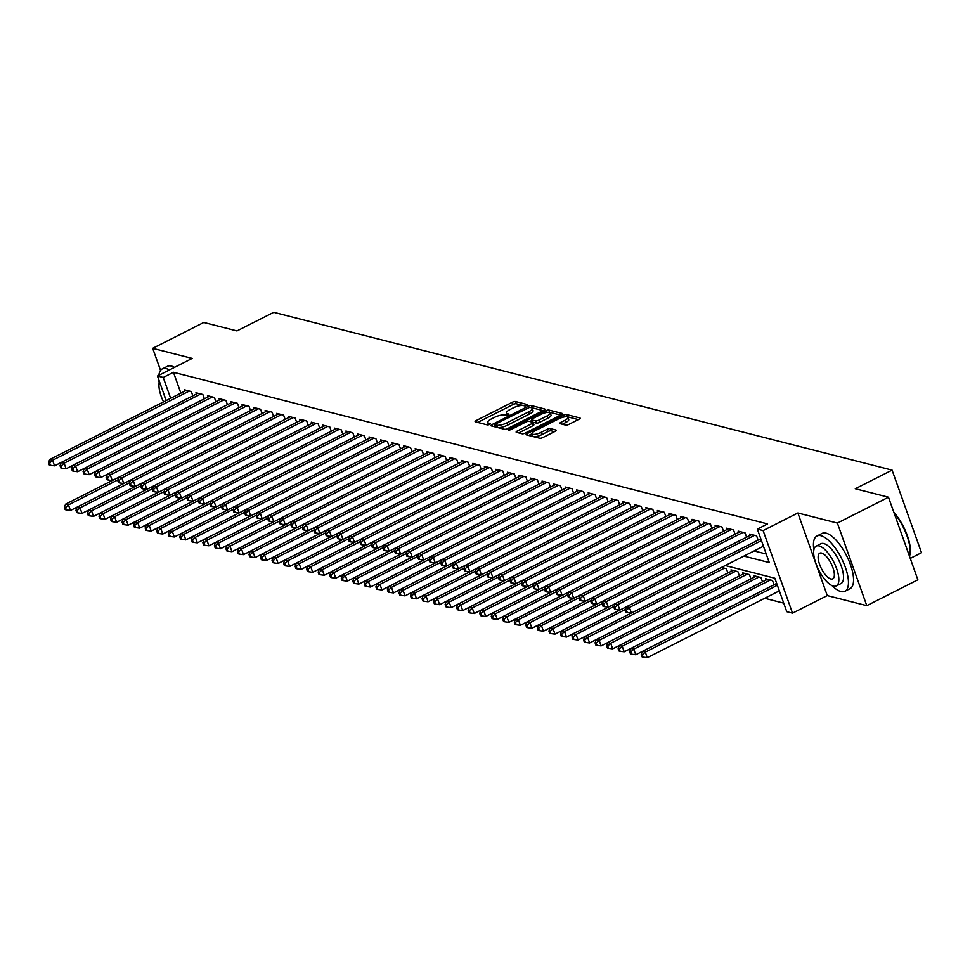 <?xml version="1.0" encoding="UTF-8"?>
<svg xmlns="http://www.w3.org/2000/svg" width="970" height="970" viewBox="0 0 970 970"><rect width="100%" height="100%" fill="white"/><g stroke="black" fill="none" stroke-linecap="round" stroke-linejoin="round"><path stroke-width="1.45" d="M526.916 405.508L527.522 404.599L515.494 401.519A2.437 0.715 -19.6 0 0 512.354 402.247L476.246 420.531A2.437 0.715 -19.6 0 0 475.082 421.635A2.437 0.715 -19.6 0 0 475.373 421.829L487.401 424.896L490.408 423.623L488.65 423.078A7.784 2.279 -19.6 0 1 487.74 422.447A7.784 2.279 -19.6 0 1 491.45 418.907L494.457 417.391A7.784 2.279 -19.6 0 1 504.497 415.063L508.256 414.954L509.068 414.178L507.31 413.644A7.784 2.279 -19.6 0 1 506.401 413.002A7.784 2.279 -19.6 0 1 510.111 409.461L513.118 407.946A7.784 2.279 -19.6 0 1 523.157 405.618L526.916 405.508M565.728 425.115A2.437 0.715 -19.6 0 0 568.856 424.387L578.993 419.258A2.437 0.715 -19.6 0 0 580.157 418.155A2.437 0.715 -19.6 0 0 579.866 417.949L566.504 414.542A2.437 0.715 -19.6 0 0 563.364 415.269L527.256 433.541A2.437 0.715 -19.6 0 0 526.104 434.645A2.437 0.715 -19.6 0 0 526.383 434.851L539.744 438.258A2.437 0.715 -19.6 0 0 542.885 437.531L555.119 431.335A2.437 0.715 -19.6 0 0 556.283 430.231A2.437 0.715 -19.6 0 0 555.992 430.037L550.281 428.582A2.437 0.715 -19.6 0 0 547.141 429.298L541.066 432.377A6.511 1.904 -19.6 0 1 531.912 433.784A6.511 1.904 -19.6 0 1 535.016 430.825L558.781 418.797A6.511 1.904 -19.6 0 1 567.947 417.391A6.511 1.904 -19.6 0 1 564.843 420.337L560.878 422.35A2.437 0.715 -19.6 0 0 559.726 423.453A2.437 0.715 -19.6 0 0 560.005 423.647L565.728 425.115M888.471 497.21L917.875 579.793L866.792 605.656L837.377 523.06L888.471 497.21L855.297 488.747L892.085 470.123L273.746 312.304L236.959 330.928L203.785 322.464L152.69 348.327L192.206 358.403L157.467 375.996L163.227 377.463L173.448 372.286L767.573 523.921L757.352 529.099L763.123 530.566L792.526 613.161L786.767 611.682L774.836 578.205L725.245 565.546M837.377 523.06L797.861 512.984L763.123 530.566M543.782 410.274A2.437 0.715 -19.6 0 0 544.934 409.17A2.437 0.715 -19.6 0 0 544.655 408.964L531.293 405.557A2.437 0.715 -19.6 0 0 528.153 406.284L492.045 424.557A2.437 0.715 -19.6 0 0 490.881 425.66A2.437 0.715 -19.6 0 0 491.172 425.866L504.533 429.274A2.437 0.715 -19.6 0 0 507.662 428.546L543.782 410.274M548.899 410.055L562.26 413.462A2.437 0.715 -19.6 0 1 562.539 413.656A2.437 0.715 -19.6 0 1 561.387 414.76L525.279 433.044A2.437 0.715 -19.6 0 1 522.139 433.772L516.416 432.305A2.437 0.715 -19.6 0 1 516.137 432.111A2.437 0.715 -19.6 0 1 517.289 431.007L531.936 423.587A2.437 0.715 -19.6 0 0 533.1 422.483A2.437 0.715 -19.6 0 0 532.809 422.289L529.014 421.32A2.437 0.715 -19.6 0 0 525.873 422.047L510.632 429.758L508.231 430.134L509.044 429.358L545.758 410.771A2.437 0.715 -19.6 0 1 548.899 410.055L549.687 412.286L560.721 415.099M152.69 348.327L160.559 370.394M186.422 390.316L49.7 459.513L52.574 460.253L54.562 465.83L192.848 395.845L191.32 391.565L184.397 389.794L184.87 391.104M197.953 393.262L61.231 462.46L64.117 463.199L66.105 468.777L204.379 398.791L202.863 394.511L195.94 392.741L196.401 394.05M209.496 396.209L72.774 465.406L75.648 466.146L77.636 471.723L215.922 401.738L214.394 397.457L207.471 395.687L207.944 396.997M221.027 399.143L84.305 468.352L87.191 469.08L89.179 474.669L227.453 404.672L225.937 400.404L219.014 398.634L219.475 399.931M232.57 402.089L95.836 471.287L98.722 472.026L100.71 477.604L238.996 407.618L237.468 403.338L230.545 401.58L231.018 402.877M244.1 405.036L107.379 474.233L110.265 474.973L112.253 480.55L250.527 410.565L249.011 406.284L242.088 404.526L242.548 405.824M112.241 480.55L65.596 504.157L68.482 504.897L70.458 510.475L262.07 413.511L260.542 409.231L253.619 407.461L254.079 408.77M255.643 407.982L118.91 477.179L121.796 477.919L123.784 483.496L77.127 507.104L80.013 507.843L82.001 513.421L273.601 416.457L272.085 412.177L265.162 410.407L265.622 411.716M267.174 410.928L130.453 480.126L133.339 480.865L135.327 486.443L88.67 510.05L91.544 510.79L93.532 516.367L285.144 419.404L283.616 415.124L276.692 413.353L277.153 414.651M296.674 422.35L295.147 418.07L288.236 416.3L288.696 417.597M296.674 422.338L111.744 515.943L114.618 516.67L116.606 522.26L308.217 425.284L306.69 421.004L299.766 419.246L300.227 420.543M301.779 419.755L165.058 488.953L167.943 489.692L169.932 495.27L123.275 518.877L126.161 519.617L128.149 525.194L319.748 428.231L318.221 423.951L311.297 422.192L311.77 423.49M324.853 425.648L188.131 494.845L191.017 495.585L193.006 501.163L331.279 431.177L329.764 426.897L322.84 425.127L323.301 426.436M313.322 422.702L176.601 491.899L179.474 492.639L181.463 498.216L134.806 521.824L137.691 522.563L139.68 528.141L192.994 501.163L146.349 524.77L149.234 525.51L151.223 531.087L342.822 434.123L341.294 429.843L334.371 428.073L334.844 429.383M336.396 428.594L199.662 497.792L202.548 498.531L204.537 504.109L157.88 527.716L160.765 528.456L162.754 534.034L354.353 437.07L352.837 432.79L345.914 431.019L346.375 432.317M347.927 431.541L211.205 500.738L214.091 501.466L216.08 507.055L169.423 530.663L172.308 531.39L174.297 536.98L365.896 440.004L364.368 435.736L357.445 433.966L357.918 435.263M359.47 434.475L222.736 503.685L225.622 504.412L227.61 510.002L180.953 533.609L183.839 534.337L185.828 539.914L377.427 442.95L375.911 438.67L368.988 436.912L369.449 438.21M371.001 437.421L234.279 506.619L237.165 507.358L239.153 512.936L192.496 536.543L195.382 537.283L197.359 542.861L388.97 445.897L387.442 441.617L380.519 439.859L380.98 441.156M382.544 440.368L245.81 509.565L248.696 510.305L250.684 515.882L204.027 539.49L206.913 540.229L208.902 545.807L400.501 448.843L398.973 444.563L392.062 442.793L392.523 444.102M405.618 446.261L268.884 515.458L271.77 516.198L273.758 521.775L412.044 451.79L410.516 447.509L403.593 445.739L404.053 447.049M394.075 443.314L257.353 512.512L260.239 513.251L262.215 518.829L215.57 542.436L218.444 543.176L220.433 548.753L273.746 521.775L227.101 545.382L229.987 546.122L231.975 551.7L423.575 454.736L422.047 450.456L415.136 448.686L415.596 449.983M417.149 449.207L280.427 518.404L283.313 519.132L285.289 524.721L238.644 548.329L241.518 549.056L243.506 554.646L435.106 457.67L433.59 453.402L426.667 451.632L427.127 452.929M428.679 452.141L291.958 521.351L294.844 522.078L296.832 527.668L250.175 551.263L253.061 552.003L255.049 557.58L446.649 460.617L445.121 456.337L438.197 454.578L438.67 455.876M440.222 455.088L303.501 524.285L306.375 525.025L308.363 530.602L261.706 554.209L264.592 554.949L266.58 560.527L458.179 463.563L456.664 459.283L449.74 457.513L450.201 458.822M451.753 458.034L315.032 527.231L317.917 527.971L319.906 533.548L273.249 557.156L276.135 557.895L278.123 563.473L469.722 466.509L468.195 462.229L461.271 460.459L461.744 461.768M463.296 460.98L326.563 530.178L329.448 530.917L331.437 536.495L284.78 560.102L287.666 560.842L289.654 566.419L481.253 469.456L479.738 465.176L472.814 463.405L473.275 464.715M486.37 466.861L349.637 536.07L352.522 536.798L354.511 542.388L492.796 472.402L491.269 468.122L484.345 466.352L484.806 467.649M474.827 463.927L338.106 533.124L340.991 533.864L342.98 539.441L296.323 563.049L299.209 563.776L301.197 569.366L354.499 542.388L307.854 565.995L310.739 566.722L312.728 572.312L504.327 475.336L502.812 471.056L495.888 469.298L496.349 470.595M497.901 469.807L361.179 539.017L364.065 539.744L366.054 545.322L319.397 568.929L322.282 569.669L324.259 575.246L515.87 478.283L514.342 474.003L507.419 472.244L507.88 473.542M509.444 472.754L372.71 541.951L375.596 542.691L377.585 548.268L330.928 571.876L333.813 572.615L335.802 578.193L527.401 481.229L525.873 476.949L518.962 475.179L519.423 476.488M520.975 475.7L384.253 544.897L387.139 545.637L389.115 551.215L342.471 574.822L345.344 575.562L347.333 581.139L538.944 484.175L537.416 479.895L530.493 478.125L530.954 479.435M532.518 478.646L395.784 547.844L398.67 548.583L400.658 554.161L354.001 577.768L356.887 578.508L358.876 584.086L550.475 487.122L548.947 482.842L542.024 481.071L542.497 482.381M562.006 490.068L560.49 485.788L553.567 484.018L554.028 485.315M567.123 487.474L430.401 556.671L433.275 557.41L435.263 562.988L573.549 493.002L572.021 488.722L565.098 486.964L565.571 488.262M544.049 481.593L407.327 550.79L410.201 551.53L412.189 557.107L365.532 580.715L368.418 581.442L370.407 587.032L423.72 560.042L377.075 583.661L379.961 584.389L381.95 589.978L435.251 562.988L388.606 586.595L391.492 587.335L393.48 592.912L585.08 495.949L583.564 491.669L576.641 489.911L577.101 491.208M578.654 490.42L441.932 559.617L444.818 560.357L446.806 565.934L400.149 589.542L403.035 590.281L405.024 595.859L596.623 498.895L595.095 494.615L588.172 492.845L588.644 494.154M601.727 496.313L465.006 565.51L467.892 566.25L469.88 571.827L608.154 501.842L606.638 497.561L599.715 495.791L600.175 497.101M590.196 493.366L453.463 562.564L456.349 563.303L458.337 568.881L411.68 592.488L414.566 593.228L416.554 598.805L469.868 571.827L423.223 595.434L426.109 596.174L428.097 601.752L619.697 504.788L618.169 500.508L611.245 498.738L611.706 500.035M613.27 499.259L476.537 568.456L479.422 569.184L481.411 574.774L434.754 598.381L437.64 599.108L439.628 604.698L631.227 507.722L629.712 503.454L622.788 501.684L623.249 502.981M624.801 502.193L488.08 571.403L490.965 572.13L492.954 577.72L446.297 601.327L449.183 602.055L451.159 607.632L642.77 510.669L641.243 506.388L634.319 504.63L634.78 505.928M647.875 508.086L511.154 577.283L514.039 578.023L516.016 583.6L654.301 513.615L652.774 509.335L645.862 507.577L646.323 508.874M511.905 583.055L511.105 580.824L509.953 580.521L510.753 582.764L516.016 583.6L469.371 607.208L472.244 607.947L474.233 613.525L665.844 516.561L664.317 512.281L657.393 510.511L657.854 511.82M659.418 511.032L522.684 580.23L525.57 580.969L527.559 586.547L480.902 610.154L483.787 610.894L485.776 616.471L677.375 519.508L675.847 515.228L668.924 513.457L669.397 514.767M682.48 516.925L545.758 586.122L548.644 586.85L550.633 592.44L688.906 522.454L687.39 518.174L680.467 516.404L680.928 517.701M670.949 513.979L534.227 583.176L537.101 583.916L539.09 589.493L492.433 613.101L495.318 613.84L497.307 619.418L550.62 592.44L503.976 616.047L506.861 616.774L508.85 622.364L700.449 525.388L698.921 521.12L691.998 519.35L692.471 520.647M694.023 519.859L557.301 589.069L560.175 589.796L562.163 595.386L515.506 618.981L518.392 619.721L520.381 625.298L711.98 528.335L710.464 524.055L703.541 522.296L704.002 523.594M705.554 522.806L568.832 592.003L571.718 592.743L573.707 598.32L527.049 621.928L529.935 622.667L531.924 628.245L723.523 531.281L721.995 527.001L715.072 525.243L715.545 526.54M717.097 525.752L580.363 594.949L583.249 595.689L585.237 601.267L538.58 624.874L541.466 625.614L543.455 631.191L735.054 534.227L733.538 529.947L726.615 528.177L727.076 529.487M728.628 528.698L591.906 597.896L594.792 598.635L596.78 604.213L550.123 627.82L553.009 628.56L554.986 634.137L746.597 537.174L745.069 532.894L738.146 531.124L738.606 532.433M740.171 531.645L603.437 600.842L606.323 601.582L608.311 607.159L561.654 630.767L564.54 631.506L566.529 637.084L758.128 540.12L756.612 535.84L749.689 534.07L750.149 535.367M173.448 372.286L180.869 393.129M754.114 550.924L766.227 554.015M764.687 598.272L783.712 603.134M751.702 534.579L614.98 603.789L617.866 604.516L619.854 610.106L573.197 633.713L576.071 634.441L578.059 640.03L631.373 613.04L584.728 636.647L587.614 637.387L589.602 642.964L727.876 572.979L726.36 568.699L721.462 567.45M731.441 571.184L730.968 569.887L737.891 571.645L739.419 575.925L601.133 645.911L597.023 645.365L596.223 643.134L595.071 642.831L595.859 645.074L597.023 645.365M742.971 574.131L742.511 572.821L749.434 574.592L750.95 578.872L612.676 648.857L608.554 648.312L607.766 646.081L606.602 645.778L607.402 648.009L608.554 648.312M754.514 577.077L754.042 575.768L760.965 577.538L762.493 581.818L624.207 651.804L620.097 651.258L619.296 649.015L618.145 648.724L618.933 650.955L620.097 651.258M766.045 580.011L765.585 578.714L772.508 580.484L774.024 584.764L635.75 654.75L631.628 654.192L630.827 651.961L629.676 651.67L630.476 653.901L631.628 654.192M910.26 558.405L921.5 552.718L892.085 470.123M797.861 512.984L827.277 595.58L866.792 605.656M827.277 595.58L792.526 613.161M743.893 556.101L769.271 562.576L757.352 529.099M163.227 377.463L170.647 398.294M166.209 400.549L157.467 375.996M506.401 413.002L507.189 415.233A7.784 2.279 -19.6 0 0 507.237 415.342M487.74 422.447L488.541 424.678A7.784 2.279 -19.6 0 0 488.589 424.787M525.207 406.03L516.283 403.762A2.437 0.715 -19.6 0 0 513.142 404.478L477.701 422.423M495.343 425.527L493.5 426.461M543.115 410.601L532.081 407.788A2.437 0.715 -19.6 0 0 531.511 407.752M529.729 407.291L495.828 423.841L495.015 424.617L496.858 425.175A7.784 2.279 -19.6 0 0 506.91 422.859L528.577 411.886A7.784 2.279 -19.6 0 0 532.275 408.358A7.784 2.279 -19.6 0 0 531.366 407.715L529.729 407.291M495.888 426.618L495.221 424.763M532.275 408.358L533.076 410.589A7.784 2.279 -19.6 0 1 529.365 414.117L507.698 425.09A7.784 2.279 -19.6 0 1 497.658 427.406L496.022 426.994M518.744 432.899L532.736 425.818A2.437 0.715 -19.6 0 0 533.888 424.714A2.437 0.715 -19.6 0 0 533.609 424.52M529.765 421.513L531.815 420.471M547.128 415.9A6.511 1.904 -19.6 0 0 550.232 412.941A6.511 1.904 -19.6 0 0 541.078 414.348L532.7 418.591A2.437 0.715 -19.6 0 0 531.536 419.695A2.437 0.715 -19.6 0 0 531.827 419.901L535.622 420.871A2.437 0.715 -19.6 0 0 538.762 420.143L547.128 415.9L547.929 418.131A6.511 1.904 -19.6 0 0 551.033 415.172L550.232 412.941M532.433 421.598A2.437 0.715 -19.6 0 0 532.336 421.926A2.437 0.715 -19.6 0 0 532.615 422.132L531.827 419.901M547.929 418.131L539.55 422.374A2.437 0.715 -19.6 0 1 536.41 423.102L532.615 422.132M549.687 412.286A2.437 0.715 -19.6 0 0 548.644 412.311M567.947 417.391L568.735 419.622A6.511 1.904 -19.6 0 1 565.631 422.58L562.333 424.242M531.912 433.784L532.712 436.015A6.511 1.904 -19.6 0 0 541.866 434.608L541.066 432.377M554.464 431.674L551.069 430.813A2.437 0.715 -19.6 0 0 547.929 431.541L541.866 434.608M531.924 433.82L528.711 435.445M578.338 419.598L567.304 416.773A2.437 0.715 -19.6 0 0 566.541 416.76M65.548 507.698L64.396 507.395L65.196 509.638L66.348 509.929L65.548 507.698L68.482 504.897L117.916 479.871M64.396 507.395L65.596 504.157M70.458 510.475L66.348 509.929M189.308 391.055L52.574 460.253L49.652 463.054L48.5 462.751L49.3 464.982L50.452 465.285L49.652 463.054M50.452 465.285L54.562 465.83M49.7 459.513L48.5 462.751M169.41 369.946A30.967 11.81 -116.8 0 0 166.331 368.649A30.967 11.81 -116.8 0 0 162.281 368.915A30.967 11.81 -116.8 0 0 158.886 375.269M158.837 379.864A30.967 11.81 -116.8 0 0 159.177 382.75M174.515 367.363A30.967 11.81 -116.8 0 0 171.435 366.066A30.967 11.81 -116.8 0 0 167.386 366.333L162.281 368.915M159.468 381.634A22.298 8.5 -116.8 0 0 163.542 401.895M164.027 394.414A14.368 5.48 -116.8 0 0 166.052 400.113M831.957 585.577A30.967 11.81 -116.8 0 0 840.893 591.542A30.967 11.81 -116.8 0 0 844.943 591.276A30.967 11.81 -116.8 0 0 843.597 562.806A30.967 11.81 -116.8 0 0 821.02 535.731A30.967 11.81 -116.8 0 0 816.97 535.998A30.967 11.81 -116.8 0 0 813.866 549.844M844.943 591.276L850.047 588.681A30.967 11.81 -116.8 0 0 848.702 560.211A30.967 11.81 -116.8 0 0 826.125 533.148A30.967 11.81 -116.8 0 0 822.075 533.415L816.97 535.998M816.182 546.122L820.887 543.746A22.298 8.5 63.2 0 1 823.797 543.552A22.298 8.5 63.2 0 1 840.056 563.036A22.298 8.5 63.2 0 1 841.026 583.54L836.322 585.916A22.298 8.5 -116.8 0 0 835.352 565.413A22.298 8.5 -116.8 0 0 819.104 545.928A22.298 8.5 -116.8 0 0 816.182 546.122A22.298 8.5 -116.8 0 0 817.152 566.625A22.298 8.5 -116.8 0 0 833.412 586.11A22.298 8.5 -116.8 0 0 836.322 585.916M830.866 578.969A14.368 5.48 -116.8 0 0 832.745 578.835A14.368 5.48 -116.8 0 0 832.114 565.631A14.368 5.48 -116.8 0 0 821.638 553.07A14.368 5.48 -116.8 0 0 819.759 553.191A14.368 5.48 -116.8 0 0 820.39 566.407A14.368 5.48 -116.8 0 0 830.866 578.969M909.508 556.283A30.967 11.81 -116.8 0 0 909.763 555.374A30.967 11.81 -116.8 0 0 894.158 513.191M893.855 512.318A30.228 11.531 63.2 0 1 909.969 554.513A30.228 11.531 63.2 0 1 909.86 554.937M77.091 510.644L75.939 510.341L76.727 512.572L77.879 512.875L77.091 510.644L80.013 507.843L129.459 482.817M75.939 510.341L77.127 507.104M82.001 513.421L77.879 512.875M88.622 513.579L87.47 513.288L88.27 515.519L89.422 515.81L88.622 513.579L91.544 510.79L140.989 485.764M87.47 513.288L88.67 510.05M93.532 516.367L89.422 515.81M278.717 413.875L141.984 483.072L144.869 483.812L146.858 489.389L100.201 512.997L103.087 513.724L105.075 519.314L158.377 492.323M100.165 516.525L99.001 516.234L99.801 518.465L100.953 518.756L100.165 516.525L103.087 513.724L152.532 488.71M99.001 516.234L100.201 512.997M105.075 519.314L100.953 518.756M111.695 519.471L110.544 519.18L111.332 521.411L112.496 521.702L111.695 519.471L114.618 516.67L164.063 491.644M110.544 519.18L111.744 515.943M116.606 522.26L112.496 521.702M200.838 393.99L64.117 463.199L61.195 465.988L60.031 465.697L60.831 467.928L61.983 468.231L61.195 465.988M61.983 468.231L66.105 468.777M61.231 462.46L60.031 465.697M212.381 396.936L75.648 466.146L72.726 468.934L71.574 468.643L72.362 470.874L73.526 471.165L72.726 468.934M73.526 471.165L77.636 471.723M72.774 465.406L71.574 468.643M223.912 399.882L87.191 469.08L84.269 471.881L83.105 471.59L83.905 473.821L85.057 474.112L84.269 471.881M85.057 474.112L89.179 474.669M84.305 468.352L83.105 471.59M235.455 402.829L98.722 472.026L95.8 474.827L94.648 474.536L95.436 476.767L96.6 477.058L95.8 474.827M96.6 477.058L100.71 477.604M95.836 471.287L94.648 474.536M123.238 522.418L122.075 522.127L122.875 524.358L124.027 524.649L123.238 522.418L126.161 519.617L175.606 494.591M122.075 522.127L123.275 518.877M128.149 525.194L124.027 524.649M246.986 405.775L110.265 474.973L107.33 477.774L106.179 477.482L106.979 479.713L108.131 480.004L107.33 477.774M108.131 480.004L112.253 480.55M107.379 474.233L106.179 477.482M134.769 525.364L133.618 525.061L134.406 527.292L135.57 527.595L134.769 525.364L137.691 522.563L187.137 497.537M133.618 525.061L134.806 521.824M139.68 528.141L135.57 527.595M258.529 408.722L121.796 477.919L118.873 480.72L117.722 480.417L118.51 482.648L119.662 482.951L118.873 480.72M119.662 482.951L123.784 483.496M118.91 477.179L117.722 480.417M146.3 528.311L145.148 528.007L145.949 530.238L147.1 530.541L146.3 528.311L149.234 525.51L198.68 500.484M145.148 528.007L146.349 524.77M151.223 531.087L147.1 530.541M270.06 411.656L133.339 480.865L130.404 483.654L129.252 483.363L130.053 485.594L131.205 485.897L130.404 483.654M131.205 485.897L135.327 486.443M130.453 480.126L129.252 483.363M157.843 531.245L156.691 530.954L157.479 533.185L158.631 533.476L157.843 531.245L160.765 528.456L210.211 503.43M156.691 530.954L157.88 527.716M162.754 534.034L158.631 533.476M281.591 414.602L144.869 483.812L141.947 486.6L140.796 486.309L141.584 488.541L142.736 488.832L141.947 486.6M142.736 488.832L146.858 489.389M141.984 483.072L140.796 486.309M169.374 534.191L168.222 533.9L169.023 536.131L170.174 536.422L169.374 534.191L172.308 531.39L221.742 506.376M168.222 533.9L169.423 530.663M174.297 536.98L170.174 536.422M293.134 417.549L156.412 486.746L153.527 486.018L290.248 416.809M153.478 489.547L156.412 486.746L158.389 492.336L154.278 491.778L153.478 489.547L152.326 489.256L153.127 491.487L154.278 491.778M153.527 486.018L152.326 489.256M180.917 537.137L179.765 536.846L180.553 539.077L181.705 539.368L180.917 537.137L183.839 534.337L233.285 509.311M179.765 536.846L180.953 533.609M185.828 539.914L181.705 539.368M304.665 420.495L167.943 489.692L165.021 492.493L163.869 492.202L164.657 494.433L165.809 494.724L165.021 492.493M165.809 494.724L169.932 495.27M165.058 488.953L163.869 492.202M192.448 540.084L191.296 539.793L192.096 542.024L193.248 542.315L192.448 540.084L195.382 537.283L244.816 512.257M191.296 539.793L192.496 536.543M197.359 542.861L193.248 542.315M316.208 423.441L179.474 492.639L176.552 495.44L175.4 495.136L176.2 497.38L177.352 497.671L176.552 495.44M177.352 497.671L181.463 498.216M176.601 491.899L175.4 495.136M203.991 543.03L202.839 542.727L203.627 544.958L204.779 545.261L203.991 543.03L206.913 540.229L256.359 515.203M202.839 542.727L204.027 539.49M208.902 545.807L204.779 545.261M327.739 426.388L191.017 495.585L188.095 498.386L186.931 498.083L187.731 500.314L188.883 500.617L188.095 498.386M188.883 500.617L193.006 501.163M188.131 494.845L186.931 498.083M339.282 429.322L202.548 498.531L199.626 501.32L198.474 501.029L199.262 503.26L200.426 503.563L199.626 501.32M200.426 503.563L204.537 504.109M199.662 497.792L198.474 501.029M350.813 432.268L214.091 501.466L211.157 504.267L210.005 503.976L210.805 506.207L211.957 506.498L211.157 504.267M211.957 506.498L216.08 507.055M211.205 500.738L210.005 503.976M215.522 545.964L214.37 545.673L215.17 547.904L216.322 548.208L215.522 545.964L218.444 543.176L267.89 518.15M214.37 545.673L215.57 542.436M220.433 548.753L216.322 548.208M227.065 548.911L225.901 548.62L226.701 550.851L227.853 551.142L227.065 548.911L229.987 546.122L279.433 521.096M225.901 548.62L227.101 545.382M231.975 551.7L227.853 551.142M238.596 551.857L237.444 551.566L238.232 553.797L239.396 554.088L238.596 551.857L241.518 549.056L290.964 524.03M237.444 551.566L238.644 548.329M243.506 554.646L239.396 554.088M362.356 435.215L225.622 504.412L222.7 507.213L221.548 506.922L222.336 509.153L223.488 509.444L222.7 507.213M223.488 509.444L227.61 510.002M222.736 503.685L221.548 506.922M250.139 554.804L248.975 554.513L249.775 556.744L250.927 557.035L250.139 554.804L253.061 552.003L302.507 526.977M248.975 554.513L250.175 551.263M255.049 557.58L250.927 557.035M373.887 438.161L237.165 507.358L234.231 510.159L233.079 509.868L233.879 512.099L235.031 512.39L234.231 510.159M235.031 512.39L239.153 512.936M234.279 506.619L233.079 509.868M261.67 557.75L260.518 557.447L261.306 559.69L262.47 559.981L261.67 557.75L264.592 554.949L314.037 529.923M260.518 557.447L261.706 554.209M266.58 560.527L262.47 559.981M385.429 441.107L248.696 510.305L245.774 513.106L244.622 512.803L245.41 515.046L246.562 515.337L245.774 513.106M246.562 515.337L250.684 515.882M245.81 509.565L244.622 512.803M273.2 560.696L272.049 560.393L272.849 562.624L274.001 562.927L273.2 560.696L276.135 557.895L325.58 532.87M272.049 560.393L273.249 557.156M278.123 563.473L274.001 562.927M396.96 444.054L260.239 513.251L257.305 516.052L256.153 515.749L256.953 517.98L258.105 518.283L257.305 516.052M258.105 518.283L262.215 518.829M257.353 512.512L256.153 515.749M284.743 563.631L283.592 563.34L284.38 565.571L285.532 565.874L284.743 563.631L287.666 560.842L337.111 535.816M283.592 563.34L284.78 560.102M289.654 566.419L285.532 565.874M408.491 446.988L271.77 516.198L268.848 518.986L267.696 518.695L268.484 520.926L269.636 521.217L268.848 518.986M269.636 521.217L273.758 521.775M268.884 515.458L267.696 518.695M296.274 566.577L295.123 566.286L295.923 568.517L297.075 568.808L296.274 566.577L299.209 563.776L348.642 538.762M295.123 566.286L296.323 563.049M301.197 569.366L297.075 568.808M420.034 449.934L283.313 519.132L280.378 521.933L279.227 521.642L280.027 523.873L281.179 524.164L280.378 521.933M281.179 524.164L285.289 524.721M280.427 518.404L279.227 521.642M307.817 569.523L306.665 569.232L307.454 571.463L308.606 571.754L307.817 569.523L310.739 566.722L360.185 541.696M306.665 569.232L307.854 565.995M312.728 572.312L308.606 571.754M431.565 452.881L294.844 522.078L291.921 524.879L290.77 524.588L291.558 526.819L292.71 527.11L291.921 524.879M292.71 527.11L296.832 527.668M291.958 521.351L290.77 524.588M319.348 572.47L318.196 572.179L318.997 574.41L320.149 574.701L319.348 572.47L322.282 569.669L371.716 544.643M318.196 572.179L319.397 568.929M324.259 575.246L320.149 574.701M443.108 455.827L306.375 525.025L303.452 527.825L302.3 527.534L303.101 529.765L304.253 530.057L303.452 527.825M304.253 530.057L308.363 530.602M303.501 524.285L302.3 527.534M330.891 575.416L329.739 575.113L330.527 577.356L331.679 577.647L330.891 575.416L333.813 572.615L383.259 547.589M329.739 575.113L330.928 571.876M335.802 578.193L331.679 577.647M342.422 578.362L341.27 578.059L342.07 580.29L343.222 580.593L342.422 578.362L345.344 575.562L394.79 550.536M341.27 578.059L342.471 574.822M347.333 581.139L343.222 580.593M353.965 581.297L352.801 581.006L353.601 583.237L354.753 583.528L353.965 581.297L356.887 578.508L406.333 553.482M352.801 581.006L354.001 577.768M358.876 584.086L354.753 583.528M454.639 458.774L317.917 527.971L314.995 530.772L313.831 530.469L314.632 532.7L315.783 533.003L314.995 530.772M315.783 533.003L319.906 533.548M315.032 527.231L313.831 530.469M466.182 461.72L329.448 530.917L326.526 533.718L325.374 533.415L326.162 535.646L327.326 535.949L326.526 533.718M327.326 535.949L331.437 536.495M326.563 530.178L325.374 533.415M477.713 464.654L340.991 533.864L338.057 536.653L336.905 536.361L337.705 538.592L338.857 538.883L338.057 536.653M338.857 538.883L342.98 539.441M338.106 533.124L336.905 536.361M365.496 584.243L364.344 583.952L365.132 586.183L366.296 586.474L365.496 584.243L368.418 581.442L417.864 556.428M364.344 583.952L365.532 580.715M370.407 587.032L366.296 586.474M489.256 467.601L352.522 536.798L349.6 539.599L348.448 539.308L349.236 541.539L350.388 541.83L349.6 539.599M350.388 541.83L354.511 542.388M349.637 536.07L348.448 539.308M377.027 587.189L375.875 586.899L376.675 589.13L377.827 589.42L377.027 587.189L379.961 584.389L429.407 559.363M375.875 586.899L377.075 583.661M381.95 589.978L377.827 589.42M500.787 470.547L364.065 539.744L361.131 542.545L359.979 542.254L360.779 544.485L361.931 544.776L361.131 542.545M361.931 544.776L366.054 545.322M361.179 539.017L359.979 542.254M388.57 590.136L387.418 589.845L388.206 592.076L389.358 592.367L388.57 590.136L391.492 587.335L440.938 562.309M387.418 589.845L388.606 586.595M393.48 592.912L389.358 592.367M512.33 473.493L375.596 542.691L372.674 545.492L371.522 545.201L372.31 547.432L373.462 547.723L372.674 545.492M373.462 547.723L377.585 548.268M372.71 541.951L371.522 545.201M400.101 593.082L398.949 592.779L399.749 595.022L400.901 595.313L400.101 593.082L403.035 590.281L452.481 565.255M398.949 592.779L400.149 589.542M405.024 595.859L400.901 595.313M523.861 476.44L387.139 545.637L384.205 548.438L383.053 548.135L383.853 550.366L385.005 550.669L384.205 548.438M385.005 550.669L389.115 551.215M384.253 544.897L383.053 548.135M411.644 596.029L410.492 595.725L411.28 597.957L412.432 598.26L411.644 596.029L414.566 593.228L464.012 568.202M410.492 595.725L411.68 592.488M416.554 598.805L412.432 598.26M423.175 598.963L422.023 598.672L422.823 600.903L423.975 601.194L423.175 598.963L426.109 596.174L475.542 571.148M422.023 598.672L423.223 595.434M428.097 601.752L423.975 601.194M434.718 601.909L433.566 601.618L434.354 603.849L435.506 604.14L434.718 601.909L437.64 599.108L487.086 574.094M433.566 601.618L434.754 598.381M439.628 604.698L435.506 604.14M535.391 479.374L398.67 548.583L395.748 551.372L394.596 551.081L395.384 553.312L396.536 553.615L395.748 551.372M396.536 553.615L400.658 554.161M395.784 547.844L394.596 551.081M546.934 482.32L410.201 551.53L407.279 554.319L406.127 554.028L406.927 556.259L408.079 556.55L407.279 554.319M408.079 556.55L412.189 557.107M407.327 550.79L406.127 554.028M558.465 485.267L421.744 554.464L418.858 553.737L555.58 484.527M562.006 490.056L423.732 560.054L421.744 554.464L418.822 557.265L417.658 556.974L418.458 559.205L419.61 559.496L418.822 557.265M419.61 559.496L423.732 560.054M418.858 553.737L417.658 556.974M446.248 604.856L445.097 604.565L445.897 606.796L447.049 607.087L446.248 604.856L449.183 602.055L498.616 577.029M445.097 604.565L446.297 601.327M451.159 607.632L447.049 607.087M570.008 488.213L433.275 557.41L430.353 560.211L429.201 559.92L429.989 562.151L431.153 562.442L430.353 560.211M431.153 562.442L435.263 562.988M430.401 556.671L429.201 559.92M636.344 505.14L499.611 574.337L502.496 575.077L504.485 580.654L457.828 604.261L460.714 605.001L462.702 610.579L516.004 583.6M457.791 607.802L456.64 607.511L457.428 609.742L458.58 610.033L457.791 607.802L460.714 605.001L510.159 579.975M456.64 607.511L457.828 604.261M462.702 610.579L458.58 610.033M581.539 491.159L444.818 560.357L441.896 563.158L440.732 562.855L441.532 565.098L442.684 565.389L441.896 563.158M442.684 565.389L446.806 565.934M441.932 559.617L440.732 562.855M469.322 610.748L468.17 610.445L468.971 612.676L470.123 612.979L469.322 610.748L472.244 607.947L521.69 582.921M468.17 610.445L469.371 607.208M474.233 613.525L470.123 612.979M593.082 494.106L456.349 563.303L453.426 566.104L452.275 565.801L453.063 568.032L454.227 568.335L453.426 566.104M454.227 568.335L458.337 568.881M453.463 562.564L452.275 565.801M480.865 613.683L479.701 613.392L480.502 615.623L481.653 615.926L480.865 613.683L483.787 610.894L533.233 585.868M479.701 613.392L480.902 610.154M485.776 616.471L481.653 615.926M604.613 497.04L467.892 566.25L464.957 569.038L463.805 568.747L464.606 570.978L465.758 571.281L464.957 569.038M465.758 571.281L469.88 571.827M465.006 565.51L463.805 568.747M492.396 616.629L491.244 616.338L492.032 618.569L493.196 618.86L492.396 616.629L495.318 613.84L544.764 588.814M491.244 616.338L492.433 613.101M497.307 619.418L493.196 618.86M616.156 499.986L479.422 569.184L476.5 571.985L475.349 571.694L476.137 573.925L477.288 574.216L476.5 571.985M477.288 574.216L481.411 574.774M476.537 568.456L475.349 571.694M503.927 619.575L502.775 619.284L503.575 621.515L504.727 621.806L503.927 619.575L506.861 616.774L556.307 591.749M502.775 619.284L503.976 616.047M508.85 622.364L504.727 621.806M627.687 502.933L490.965 572.13L488.031 574.931L486.879 574.64L487.68 576.871L488.832 577.162L488.031 574.931M488.832 577.162L492.954 577.72M488.08 571.403L486.879 574.64M515.47 622.522L514.318 622.231L515.106 624.462L516.258 624.753L515.47 622.522L518.392 619.721L567.838 594.695M514.318 622.231L515.506 618.981M520.381 625.298L516.258 624.753M639.218 505.879L502.496 575.077L499.574 577.877L498.422 577.587L499.211 579.817L500.362 580.108L499.574 577.877M500.362 580.108L504.485 580.654M499.611 574.337L498.422 577.587M527.001 625.468L525.849 625.177L526.649 627.408L527.801 627.699L527.001 625.468L529.935 622.667L579.381 597.641M525.849 625.177L527.049 621.928M531.924 628.245L527.801 627.699M650.761 508.826L514.039 578.023L511.105 580.824M511.154 577.283L509.953 580.521M538.544 628.414L537.392 628.111L538.18 630.342L539.332 630.645L538.544 628.414L541.466 625.614L590.912 600.588M537.392 628.111L538.58 624.874M543.455 631.191L539.332 630.645M662.292 511.772L525.57 580.969L522.648 583.77L521.496 583.467L522.284 585.698L523.436 586.001L522.648 583.77M523.436 586.001L527.559 586.547M522.684 580.23L521.496 583.467M550.075 631.349L548.923 631.058L549.723 633.289L550.875 633.592L550.075 631.349L553.009 628.56L602.443 603.534M548.923 631.058L550.123 627.82M554.986 634.137L550.875 633.592M673.835 514.706L537.101 583.916L534.179 586.704L533.027 586.413L533.827 588.644L534.979 588.935L534.179 586.704M534.979 588.935L539.09 589.493M534.227 583.176L533.027 586.413M561.618 634.295L560.466 634.004L561.254 636.235L562.406 636.526L561.618 634.295L564.54 631.506L613.986 606.48M560.466 634.004L561.654 630.767M566.529 637.084L562.406 636.526M685.366 517.653L548.644 586.85L545.722 589.651L544.558 589.36L545.358 591.591L546.51 591.882L545.722 589.651M546.51 591.882L550.633 592.44M545.758 586.122L544.558 589.36M573.149 637.241L571.997 636.951L572.797 639.181L573.949 639.472L573.149 637.241L576.071 634.441L625.517 609.415M571.997 636.951L573.197 633.713M578.059 640.03L573.949 639.472M696.909 520.599L560.175 589.796L557.253 592.597L556.101 592.306L556.889 594.537L558.053 594.828L557.253 592.597M558.053 594.828L562.163 595.386M557.301 589.069L556.101 592.306M584.692 640.188L583.528 639.897L584.328 642.128L585.48 642.419L584.692 640.188L587.614 637.387L724.335 568.19M583.528 639.897L584.728 636.647M589.602 642.964L585.48 642.419M708.439 523.545L571.718 592.743L568.796 595.544L567.632 595.253L568.432 597.484L569.584 597.775L568.796 595.544M569.584 597.775L573.707 598.32M568.832 592.003L567.632 595.253M732.993 570.396L596.271 639.594L599.145 640.333L735.878 571.136M596.223 643.134L599.145 640.333L601.133 645.911M595.071 642.831L596.271 639.594M719.982 526.492L583.249 595.689L580.327 598.49L579.175 598.187L579.963 600.43L581.127 600.721L580.327 598.49M581.127 600.721L585.237 601.267M580.363 594.949L579.175 598.187M744.523 573.343L607.802 642.54L610.688 643.28L747.409 574.082M607.766 646.081L610.688 643.28L612.676 648.857M606.602 645.778L607.802 642.54M731.513 529.438L594.792 598.635L591.858 601.436L590.706 601.133L591.506 603.364L592.658 603.667L591.858 601.436M592.658 603.667L596.78 604.213M591.906 597.896L590.706 601.133M756.066 576.289L619.333 645.486L622.219 646.226L758.952 577.017M619.296 649.015L622.219 646.226L624.207 651.804M618.145 648.724L619.333 645.486M743.056 532.372L606.323 601.582L603.401 604.371L602.249 604.08L603.037 606.311L604.189 606.602L603.401 604.371M604.189 606.602L608.311 607.159M603.437 600.842L602.249 604.08M767.597 579.236L630.876 648.433L633.762 649.16L770.483 579.963M630.827 651.961L633.762 649.16L635.75 654.75M629.676 651.67L630.876 648.433M754.587 535.319L617.866 604.516L614.932 607.317L613.78 607.026L614.58 609.257L615.732 609.548L614.932 607.317M615.732 609.548L619.854 610.106M614.98 603.789L613.78 607.026M776.691 583.406L642.407 651.379L645.293 652.107L647.281 657.696L779.346 590.851M642.37 654.908L641.218 654.617L642.007 656.848L643.159 657.139L642.37 654.908L645.293 652.107L777.358 585.274M641.218 654.617L642.407 651.379M647.281 657.696L643.159 657.139M761.462 540.63L629.397 607.462L626.511 606.735L760.795 538.762M763.451 546.207L631.385 613.04L629.397 607.462L626.474 610.263L625.323 609.972L626.111 612.203L627.263 612.494L626.474 610.263M627.263 612.494L631.385 613.04M626.511 606.735L625.323 609.972M507.843 415.136L507.31 413.644M489.183 424.581L488.65 423.078M476.84 422.205L476.246 420.531M513.142 404.478L512.354 402.247M516.283 403.762L515.494 401.519M492.639 426.242L492.045 424.557M528.553 407.412L528.153 406.284M532.081 407.788L531.293 405.557M497.658 427.406L496.858 425.175M507.698 425.09L506.91 422.859M529.365 414.117L528.577 411.886M517.895 432.681L517.289 431.007M532.736 425.818L531.936 423.587M509.359 430.219L509.044 429.358M546.377 412.529L545.758 410.771M536.41 423.102L535.622 420.871M539.55 422.374L538.762 420.143M561.472 424.023L560.878 422.35M565.631 422.58L564.843 420.337M547.929 431.541L547.141 429.298M551.069 430.813L550.281 428.582M527.85 435.227L527.256 433.541M563.982 416.991L563.364 415.269M567.304 416.773L566.504 414.542M495.815 426.849L495.015 424.617M533.888 424.714L533.1 422.483M532.336 421.926L531.536 419.695M909.969 554.513L909.763 555.374"/></g></svg>
